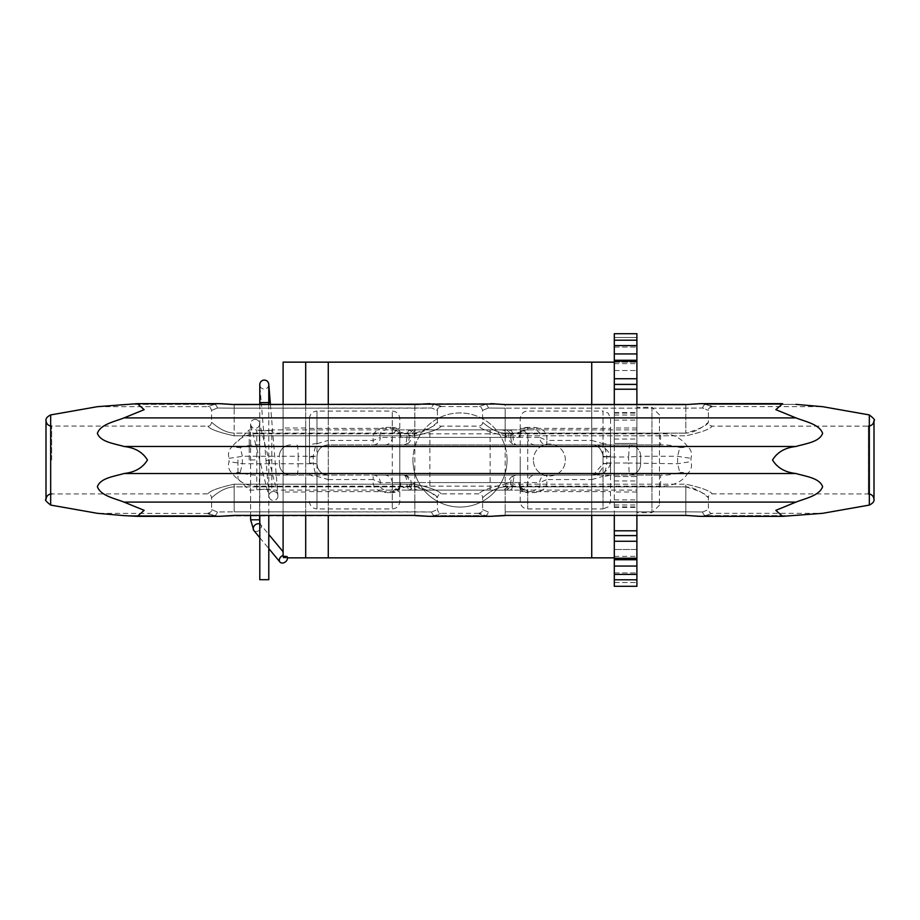 <?xml version="1.0" encoding="UTF-8"?>
<svg xmlns="http://www.w3.org/2000/svg" width="920" height="920" viewBox="0 0 920 920"><rect width="100%" height="100%" fill="white"/><g stroke="black" fill="none" stroke-linecap="round" stroke-linejoin="round"><path stroke-width="0.69" stroke-dasharray="4.6 3.45" d="M636.893 460L636.893 428.007L636.893 460M249.239 460L249.239 429.893L249.239 460M237.946 460L237.946 478.814L237.946 460M264.293 489.152L256.76 490.107C256.3 489.072 272.286 489.072 271.814 490.107L264.293 489.152M264.293 430.847L271.814 429.893C272.286 430.928 256.3 430.928 256.76 429.893L264.293 430.847M636.893 407.307L636.893 512.693L636.893 407.307L651.946 407.307L651.946 512.693L651.946 407.307L659.467 414.839L659.467 505.16L659.467 414.839M287.086 556.611L283.107 557.566L283.107 551.759L283.107 556.186M255.116 419.405A4.497 4.497 0 0 1 259.601 423.89A4.497 4.497 0 0 1 250.757 425.005A4.497 4.497 0 0 1 255.116 419.405M273.102 491.498A4.497 4.497 0 0 0 269.111 497.087A4.497 4.497 0 0 0 274.574 500.33A4.497 4.497 0 0 0 277.817 494.868A4.497 4.497 0 0 0 273.102 491.498M268.789 384.583A4.497 4.497 0 0 1 264.293 389.079A4.497 4.497 0 0 1 259.808 384.951L261.291 402.914L268.789 402.293M268.789 404.409L268.789 515.591M259.796 579.692L268.789 579.692M287.477 557.853L283.107 557.566M305.693 404.409L305.693 515.591M283.107 515.591L283.107 404.409M565.386 460A15.996 15.996 0 0 0 549.389 444.003A15.996 15.996 0 0 0 533.393 460A15.996 15.996 0 0 1 557.382 446.142A15.996 15.996 0 0 1 557.382 473.857A15.996 15.996 0 0 1 533.393 460A15.996 15.996 0 0 0 549.389 475.996A15.996 15.996 0 0 0 565.386 460M614.307 460L614.307 491.993L614.307 460M305.693 460L305.693 428.007L305.693 460M283.107 460L283.107 428.007L283.107 460M507.046 460A47.046 47.046 0 0 0 460 412.953A47.046 47.046 0 0 0 412.953 460A47.046 47.046 0 0 1 483.517 419.255A47.046 47.046 0 0 1 483.517 500.744A47.046 47.046 0 0 1 412.953 460A47.046 47.046 0 0 0 460 507.046A47.046 47.046 0 0 0 507.046 460M283.107 557.853L305.693 557.853L305.693 362.147L283.107 362.147L283.107 557.853L636.893 557.853L636.893 559.716L636.893 541.224L636.893 586.293L636.893 556.347L636.893 586.235L614.307 586.235L614.307 556.347L614.307 586.235L614.307 579.795L636.893 579.795M614.307 340.204L636.893 340.204L636.893 333.707L614.307 333.764L614.307 337.479L614.307 333.707L614.307 378.775L614.307 360.284L614.307 378.775L614.307 360.284L614.307 362.147L636.893 362.147L305.693 362.147M614.307 579.795L614.307 362.147L636.893 362.147L636.893 557.853L614.307 557.853L636.893 557.853M636.893 549.504L636.893 557.83L636.893 541.224L636.893 549.504L614.307 549.504L636.893 549.504M614.307 515.591L614.307 476.56L636.893 476.56L636.893 404.409M636.893 515.591L636.893 476.56L614.307 476.56L614.307 443.44L636.893 443.44L614.307 443.44L614.307 404.409M636.893 340.204L636.893 362.147M636.893 337.479L636.893 363.653L636.893 337.479L614.307 337.479L614.307 363.653L614.307 337.479L636.893 337.479M610.546 460L610.546 428.386L610.546 460M520.214 460L520.214 491.613L520.214 460M399.786 462.702L399.786 486.921A7.532 5.359 180 0 1 392.253 492.28L393.772 490.107L385.986 490.107L385.986 492.614L392.253 492.614L392.253 508.932L392.253 411.067L392.253 427.386L385.986 427.386C376.556 428.455 372.278 432.803 373.175 440.427L328.267 440.427L328.267 444.947L373.175 444.947A7.532 7.084 90 0 0 380.27 437.414L373.175 440.427L373.175 444.947L660.617 444.947L328.267 444.947A11.293 11.293 0 0 0 316.986 456.239C317.618 449.385 321.391 445.625 328.267 444.947M309.453 462.702L309.453 428.386L309.453 462.702M400.993 482.586L399.832 485.645C400.2 487.013 398.187 488.497 393.772 490.107A7.532 7.222 -90 0 0 400.993 482.586L416.541 482.586C408.089 485.334 404.972 488.025 393.772 490.107L385.986 490.107C381.029 489.244 379.12 486.737 380.27 482.586A7.532 7.084 90 0 0 373.175 475.053L328.267 475.053C321.402 474.386 317.63 470.626 316.986 463.76A11.293 11.293 0 0 0 328.267 475.053L328.267 479.573L316.986 476.307C315.572 474.433 314.306 470.108 313.214 463.323L316.986 463.76A11.293 11.293 0 0 0 328.267 475.053L290.639 475.053A11.293 11.293 0 0 1 279.346 463.76A11.293 11.293 0 0 0 290.639 475.053A11.293 11.293 0 0 1 279.346 463.76L279.346 456.239A11.293 11.293 0 0 1 290.639 444.947A11.293 11.293 0 0 0 279.346 456.239L279.346 463.76A11.293 11.293 0 0 0 290.639 475.053L259.382 475.053C252.896 475.398 246.514 474.524 240.235 472.42L242.374 463.76L242.374 456.239L240.235 447.58C246.606 445.464 252.988 444.59 259.382 444.947L259.382 433.837C248.423 433.113 239.418 437.334 232.369 446.487L124.05 446.487C114.321 443.543 100.602 442.14 97.37 433.343C100.602 424.281 114.321 421.716 124.05 417.898L795.949 417.898C805.678 421.716 819.398 424.281 822.63 433.343C819.398 442.14 805.678 443.543 795.949 446.487L687.631 446.487C691.184 449.638 692.3 453.572 690.966 458.286L690.966 461.713C692.288 466.451 691.173 470.384 687.631 473.512L795.949 473.512C785.093 472.328 777.285 467.82 772.535 460C777.285 452.18 785.093 447.672 795.949 446.487M399.786 457.297L399.786 433.078L400.993 437.414L416.541 437.414L393.772 429.893L534.014 429.893L385.986 429.893L393.772 429.893L392.253 427.719A7.532 5.359 -0 0 1 399.786 433.078L399.786 486.921M520.214 462.702L520.214 457.297M328.267 479.573L373.175 479.573C372.301 487.209 376.567 491.556 385.986 492.614M309.453 462.898L309.453 418.611L309.453 462.898L313.214 463.323L313.214 456.676C314.306 449.914 315.56 445.591 316.986 443.693L328.267 440.427M399.786 490.107A7.532 7.532 75.4 0 1 392.253 482.586L409.216 482.586C408.917 478.043 407.031 475.536 403.581 475.053C405.593 475.536 406.697 478.043 406.87 482.586L380.27 482.586L373.175 479.573L373.175 475.053L591.732 475.053L593.262 474.95L603.014 463.76L606.786 463.323C605.693 470.085 604.44 474.409 603.014 476.307L591.732 479.573L591.732 475.053L660.617 475.053L259.382 475.053L259.382 486.162C248.354 486.829 239.338 482.609 232.369 473.512C228.815 470.361 227.7 466.428 229.034 461.713L229.034 458.286C227.711 453.548 228.827 449.615 232.369 446.487A22.586 14.95 -148.9 0 0 240.235 447.58M591.732 440.427L603.014 443.693C604.428 445.567 605.693 449.891 606.786 456.676L603.014 456.239L603.014 463.76L603.014 456.239L610.546 456.527C608.005 448.626 601.737 444.762 591.732 444.947C598.598 445.613 602.37 449.374 603.014 456.239C601.496 448.534 597.735 444.762 591.732 444.947L591.732 440.427L546.825 440.427C547.699 432.791 543.433 428.444 534.014 427.386L527.746 427.386L527.746 508.932L527.746 492.614L534.014 492.614C543.444 491.544 547.722 487.197 546.825 479.573L591.732 479.573M700.499 403.661L705.479 404.374C714.288 407.364 714.288 407.364 705.479 404.374L700.81 403.661L782.644 403.661L775.847 409.664L795.949 417.898M705.479 404.374A3.76 2.748 107.7 0 0 702.673 407.997L708.4 410.447L702.673 407.997L685.814 408.169L702.673 407.997A3.76 2.748 -72.3 0 1 705.479 404.374L795.949 404.374L822.63 406.686L795.949 404.374L705.479 404.374L710.344 405.996M795.949 515.625L822.63 513.314L795.949 515.625L705.479 515.625L701.385 516.338L705.479 515.625C714.288 512.635 714.288 512.635 705.479 515.625C714.288 512.635 714.288 512.635 705.479 515.625A3.76 2.748 -107.7 0 1 702.673 512.003L685.814 511.83L702.673 512.003A3.76 2.748 -107.7 0 0 705.479 515.625L795.949 515.625M490.486 516.338L485.507 515.625L490.176 516.338L505.16 515.591L505.16 511.83L685.814 511.83L685.814 515.591L700.81 516.338L782.644 516.338L775.847 510.335L795.949 502.101L124.05 502.101C114.321 498.284 100.602 495.719 97.37 486.657C100.602 477.859 114.321 476.456 124.05 473.512C134.906 472.328 142.715 467.82 147.464 460C142.715 452.18 134.906 447.672 124.05 446.487M795.949 473.512C805.678 476.456 819.398 477.859 822.63 486.657C819.398 495.719 805.678 498.284 795.949 502.101M124.05 404.374L97.37 406.686L124.05 404.374L214.521 404.374L218.615 403.661L214.521 404.374C205.712 407.364 205.712 407.364 214.521 404.374C205.712 407.364 205.712 407.364 214.521 404.374A3.76 2.748 72.3 0 1 217.327 407.997L234.186 408.169L217.327 407.997A3.76 2.748 72.3 0 0 214.521 404.374L124.05 404.374M430.353 403.661L414.839 404.593L234.186 404.593L219.19 403.661L137.356 403.661L144.152 409.664L124.05 417.898M219.5 516.338L214.521 515.625C205.712 512.635 205.712 512.635 214.521 515.625L219.19 516.338L137.356 516.338L144.152 510.335L124.05 502.101M214.521 515.625A3.76 2.748 -72.3 0 0 217.327 512.003C209.76 508.817 209.76 508.817 217.327 512.003C209.76 508.817 209.76 508.817 217.327 512.003L234.186 511.83L217.327 512.003A3.76 2.748 107.7 0 1 214.521 515.625L124.05 515.625L97.37 513.314L124.05 515.625L214.521 515.625L209.656 514.004M512.693 429.893L407.307 429.893L512.693 429.893C508.116 430.341 505.609 432.848 505.16 437.414L414.839 437.414L505.16 437.414L505.16 482.586A7.532 7.532 -104.6 0 0 512.693 490.107L407.307 490.107L512.693 490.107M505.16 515.591L685.814 515.591L685.814 486.875C699.545 490.923 707.066 494.511 708.4 497.639C708.308 498.145 698.303 487.312 685.814 486.875L685.814 484.184C701.189 487.554 709.964 490.785 712.16 493.867C710.044 490.82 701.258 487.588 685.814 484.184C701.189 487.554 709.964 490.785 712.16 493.867C710.044 490.82 701.258 487.588 685.814 484.184L505.16 484.184C489.796 487.554 481.01 490.785 478.814 493.867C480.941 490.82 489.716 487.588 505.16 484.184C489.796 487.554 481.01 490.785 478.814 493.867C480.941 490.82 489.716 487.588 505.16 484.184L685.814 484.184L685.814 511.83L505.16 511.83L505.16 515.591L496.443 516.005M479.331 513.509L478.814 513.314C481.85 512.279 483.103 511.025 482.586 509.553L482.586 497.639C482.781 495.811 481.528 494.557 478.814 493.867L441.186 493.867C439.357 493.672 438.104 494.925 437.414 497.639C437.322 498.145 427.317 487.312 414.839 486.875L234.186 486.875L234.186 484.184C218.81 487.554 210.036 490.785 207.839 493.867C209.955 490.82 218.742 487.588 234.186 484.184C218.81 487.554 210.036 490.785 207.839 493.867C209.955 490.82 218.742 487.588 234.186 484.184L414.839 484.184C430.203 487.554 438.989 490.785 441.186 493.867C439.058 490.82 430.284 487.588 414.839 484.184C430.203 487.554 438.989 490.785 441.186 493.867C439.058 490.82 430.284 487.588 414.839 484.184L234.186 484.184L234.186 486.875C221.674 487.301 211.669 498.168 211.6 497.639C211.715 498.122 221.708 487.312 234.186 486.875C221.674 487.301 211.669 498.168 211.6 497.639C211.715 498.122 221.708 487.312 234.186 486.875L234.186 511.83L431.687 512.003L414.839 511.83L414.839 515.591L429.824 516.338L434.493 515.625L429.824 516.338L490.176 516.338M414.839 404.593L234.186 404.409L234.186 433.124C221.674 432.699 211.669 421.831 211.6 422.36C211.715 421.877 221.708 432.687 234.186 433.124C221.674 432.699 211.669 421.831 211.6 422.36C211.715 421.877 221.708 432.687 234.186 433.124L414.839 433.124L414.839 435.815C430.203 432.446 438.989 429.214 441.186 426.132C439.058 429.18 430.284 432.411 414.839 435.815C430.203 432.446 438.989 429.214 441.186 426.132C439.058 429.18 430.284 432.411 414.839 435.815L234.186 435.815C218.81 432.446 210.036 429.214 207.839 426.132C209.955 429.18 218.742 432.411 234.186 435.815C218.81 432.446 210.036 429.214 207.839 426.132C209.955 429.18 218.742 432.411 234.186 435.815L414.839 435.815L414.839 433.124C428.547 429.077 436.068 425.488 437.414 422.36C437.322 421.854 427.328 432.699 414.839 433.124L414.839 408.169L431.687 407.997L234.186 408.169L234.186 404.593M700.81 403.661L685.814 404.409L685.814 408.169L505.16 408.169L505.16 435.815C489.796 432.446 481.01 429.214 478.814 426.132C480.941 429.18 489.716 432.411 505.16 435.815C489.796 432.446 481.01 429.214 478.814 426.132C480.941 429.18 489.716 432.411 505.16 435.815L685.814 435.815C701.189 432.446 709.964 429.214 712.16 426.132C710.044 429.18 701.258 432.411 685.814 435.815C701.189 432.446 709.964 429.214 712.16 426.132C710.044 429.18 701.258 432.411 685.814 435.815L505.16 435.815L505.16 433.124C492.66 432.699 482.655 421.831 482.586 422.36C482.701 421.877 492.683 432.687 505.16 433.124C492.66 432.699 482.655 421.831 482.586 422.36C482.701 421.877 492.683 432.687 505.16 433.124L505.16 408.169L488.313 407.997L505.16 408.169L505.16 404.409L490.176 403.661L485.507 404.374L490.176 403.661L429.824 403.661L434.493 404.374A3.76 2.748 107.7 0 0 431.687 407.997A3.76 2.748 -72.3 0 1 434.493 404.374L439.357 405.996M400.993 437.414A7.532 7.222 90 0 0 393.772 429.893C398.187 431.503 400.2 432.986 399.832 434.355L399.786 433.078M385.986 427.386L385.986 429.893C381.029 430.744 379.12 433.251 380.27 437.414L406.87 437.414C406.697 441.956 405.593 444.463 403.581 444.947C407.031 444.463 408.917 441.956 409.216 437.414L510.784 437.414C511.083 441.956 512.969 444.463 516.419 444.947C514.406 444.463 513.303 441.956 513.13 437.414L539.729 437.414A7.532 7.084 -90 0 0 546.825 444.947L546.825 440.427L539.729 437.414C540.879 433.262 538.971 430.755 534.014 429.893L534.014 427.386M309.453 473.8A7.532 2.507 -0 0 0 316.986 476.307L316.986 508.932C312.432 508.484 309.925 506 309.453 501.457L309.453 501.388M399.786 460L399.786 418.6C399.337 414.023 396.83 411.516 392.253 411.067L316.986 411.067L316.986 443.693A7.532 2.507 180 0 0 309.453 446.2M535.267 444.947A7.532 7.532 -54.7 0 1 527.746 437.414A7.532 7.532 -104.6 0 0 520.214 429.893M384.732 444.947A7.532 7.532 0 0 0 392.253 437.414A7.532 7.532 -75.4 0 1 399.786 429.893M679.765 447.58A22.586 14.95 148.9 0 0 687.631 446.487C680.662 437.391 671.646 433.171 660.617 433.837L660.617 444.947C667.103 444.601 673.486 445.475 679.765 447.58L677.626 456.239L677.626 463.76L679.765 472.42C673.394 474.536 667.011 475.41 660.617 475.053L660.617 486.162C673.382 486.013 682.398 481.804 687.631 473.512A22.586 14.95 31.1 0 0 679.765 472.42M640.654 456.239A11.293 11.293 0 0 0 629.36 444.947A11.293 11.293 0 0 1 640.654 456.239L628.613 456.987L629.36 444.947A11.293 11.293 0 0 1 640.654 456.239L640.654 463.76L640.654 456.239L677.626 456.239A22.586 2.035 7.1 0 0 690.966 458.286M519.006 437.414L520.168 434.355C519.8 432.986 521.812 431.503 526.228 429.893L503.458 437.414L519.006 437.414A7.532 7.222 90 0 1 526.228 429.893L527.746 427.719A7.532 5.359 180 0 0 520.214 433.078M519.006 482.586L503.458 482.586L526.228 490.107L527.746 492.28A7.532 5.359 -0 0 1 520.214 486.921L519.006 482.586A7.532 7.222 -90 0 0 526.228 490.107C521.812 488.497 519.8 487.013 520.168 485.645L520.214 486.921M520.214 490.107A7.532 7.532 104.6 0 0 527.746 482.586A7.532 7.532 -125.3 0 1 535.267 475.053M534.014 492.614L534.014 490.107C538.971 489.256 540.879 486.749 539.729 482.586L546.825 479.573L546.825 475.053A7.532 7.084 -90 0 0 539.729 482.586L513.13 482.586C513.303 478.043 514.406 475.536 516.419 475.053C512.969 475.536 511.083 478.043 510.784 482.586L392.253 482.586C391.828 478.066 389.355 475.559 384.847 475.053L403.581 475.053A7.532 7.532 0 0 1 411.102 482.586L406.87 482.586A7.532 3.289 90 0 0 410.159 490.107M640.654 463.76A11.293 11.293 0 0 1 629.36 475.053A11.293 11.293 0 0 0 640.654 463.76A11.293 11.293 0 0 1 629.36 475.053L628.613 463.013L677.626 463.76A22.586 2.035 172.9 0 1 690.966 461.713M610.546 463.473C608.005 471.373 601.737 475.237 591.732 475.053C598.609 474.375 602.381 470.614 603.014 463.76L610.546 463.473L610.546 456.987L628.613 456.987L628.613 463.013L603.014 463.013M309.453 457.102L316.986 456.239L316.986 463.76L316.986 456.239L298.16 456.239A11.293 1.173 90 0 0 296.987 444.947M407.307 490.107A7.532 7.532 93.4 0 0 414.839 482.586L414.839 437.414C414.391 432.848 411.884 430.341 407.307 429.893M414.862 429.893A7.532 5.646 -90 0 0 409.216 437.414L411.102 437.414A7.532 7.532 164.6 0 1 418.634 429.893M418.634 490.107A7.532 7.532 0 0 1 411.102 482.586L409.216 482.586A7.532 5.646 90 0 0 414.862 490.107M124.05 473.512L232.369 473.512A22.586 14.95 -31.1 0 1 240.235 472.42M610.546 457.102L610.546 446.2A7.532 2.507 180 0 0 603.014 443.693L603.014 411.067L527.746 411.067C524.561 411.205 522.272 412.7 520.858 415.553L520.214 418.6L520.214 501.4L520.835 504.401C522.249 507.276 524.549 508.794 527.746 508.932L603.014 508.932L603.014 411.067L608.212 413.149L610.546 418.358L610.512 502.171L608.131 506.931L603.014 508.932L603.014 476.307A7.532 2.507 180 0 0 610.546 473.8L610.546 457.102L606.786 456.676L606.786 463.323L610.546 462.898M610.546 446.2L610.546 473.8M434.194 404.271L430.617 403.673M219.19 516.338L234.186 515.407L414.839 515.407M711.643 406.49L822.63 406.686M440.668 406.49L478.814 406.686C480.297 406.157 481.551 407.41 482.586 410.447L482.586 422.36C482.781 424.189 481.528 425.442 478.814 426.132L441.186 426.132C439.357 426.328 438.104 425.074 437.414 422.36L437.414 410.447L431.687 407.997L437.414 410.447C436.897 408.974 438.15 407.721 441.186 406.686M434.493 404.374C443.313 407.364 443.313 407.364 434.493 404.374L485.507 404.374C476.686 407.364 476.686 407.364 485.507 404.374C476.686 407.364 476.686 407.364 485.507 404.374A3.76 2.748 72.3 0 1 488.313 407.997A3.76 2.748 72.3 0 0 485.507 404.374L434.493 404.374M229.034 458.286A22.586 2.035 -7.1 0 0 242.374 456.239L279.346 456.239A11.293 11.293 0 0 1 290.639 444.947A11.293 11.293 0 0 0 279.346 456.239L298.16 456.239L298.16 463.76L316.986 463.76M296.987 475.053A11.293 1.173 90 0 0 298.16 463.76L242.374 463.76A22.586 2.035 -172.9 0 0 229.034 461.713M208.357 513.509L97.37 513.314M485.507 515.625L434.493 515.625A3.76 2.748 -107.7 0 1 431.687 512.003A3.76 2.748 -107.7 0 0 434.493 515.625C443.313 512.635 443.313 512.635 434.493 515.625C443.313 512.635 443.313 512.635 434.493 515.625L485.507 515.625C476.686 512.635 476.686 512.635 485.507 515.625A3.76 2.748 -72.3 0 0 488.313 512.003C480.711 508.806 480.711 508.806 488.313 512.003C480.711 508.806 480.711 508.806 488.313 512.003A3.76 2.748 107.7 0 1 485.507 515.625L480.642 514.004M488.313 407.997C480.734 411.183 480.734 411.183 488.313 407.997C480.734 411.183 480.734 411.183 488.313 407.997M712.16 406.686C709.124 407.721 707.871 408.974 708.4 410.447L708.4 422.36C708.308 421.854 698.303 432.699 685.814 433.124L685.814 404.409L505.16 404.409L505.16 408.169L685.814 408.169L685.814 433.124C699.522 429.077 707.054 425.488 708.4 422.36C708.193 424.189 709.458 425.442 712.16 426.132L868.353 426.132L868.353 493.867L868.353 426.132L869.331 426.041M217.327 407.997C209.76 411.183 209.76 411.183 217.327 407.997C209.76 411.183 209.76 411.183 217.327 407.997M702.673 512.003L708.4 509.553L702.673 512.003M505.16 486.875C492.66 487.301 482.655 498.168 482.586 497.639C482.701 498.122 492.683 487.312 505.16 486.875C492.66 487.301 482.655 498.168 482.586 497.639C482.701 498.122 492.683 487.312 505.16 486.875L685.814 486.875L505.16 486.875L505.16 511.83L505.16 486.875M431.687 512.003L437.414 509.553L431.687 512.003M478.814 513.314L441.186 513.314C439.702 513.843 438.449 512.589 437.414 509.553L437.414 497.639C436.091 494.511 428.559 490.923 414.839 486.875L414.839 511.83L234.186 511.83L234.186 486.875L414.839 486.875L414.839 484.184L414.839 515.591L225.457 516.005M259.796 524.02A4.497 3.415 -39.6 0 1 260.728 524.733A4.497 3.415 -39.6 0 1 260.544 529.011A4.497 3.415 -39.6 0 1 256.185 531.484A4.497 3.415 -39.6 0 1 253.805 530.46M259.601 519.811L250.619 519.811M255.116 459.931L250.619 459.931L255.116 459.931M271.25 460L266.029 460.425L271.25 460M270.25 402.178L261.291 402.914L268.985 496.34M268.789 402.603L259.796 402.603M328.267 362.147L328.267 557.853M328.267 404.409L328.267 515.591M591.732 362.147L591.732 557.853M591.732 515.591L591.732 404.409M614.307 557.83L636.893 557.83L614.307 557.83M614.307 502.113L636.893 502.113M614.307 506.92L636.893 506.92M614.307 504.988L636.893 504.988M614.307 480.941L636.893 480.941M614.307 439.058L636.893 439.058M614.307 415.012L636.893 415.012M614.307 413.08L636.893 413.08M614.307 417.887L636.893 417.887M614.307 362.169L636.893 362.169L614.307 362.169M614.307 370.495L636.893 370.495L614.307 370.495M614.307 347.093L636.893 347.093L614.307 347.093M614.307 345.609L636.893 345.609M614.307 353.935L636.893 353.935M614.307 361.146L636.893 361.146M614.307 361.284L636.893 361.284M614.307 558.716L636.893 558.716M614.307 558.854L636.893 558.854M614.307 566.064L636.893 566.064M614.307 574.39L636.893 574.39M614.307 582.521L636.893 582.521L614.307 582.521M614.307 572.907L636.893 572.907L614.307 572.907M416.541 437.414L429.893 437.414L429.893 482.586L416.541 482.586M309.453 418.611L309.453 418.542C309.925 414 312.432 411.516 316.986 411.067L316.986 508.932L392.253 508.932C396.83 508.484 399.337 505.977 399.786 501.4L399.786 487.6A7.532 5.014 180 0 1 392.253 492.614L392.253 492.28M869.331 505.08L869.331 414.92M50.669 414.92L50.669 505.08M505.16 482.586L414.839 482.586L505.16 482.586M505.16 515.407L685.814 515.407M51.646 460L51.646 426.132L51.646 460M392.253 427.719L392.253 427.386A7.532 5.014 0 0 1 399.786 432.4M410.159 429.893A7.532 3.289 90 0 0 406.87 437.414L411.102 437.414A7.532 7.532 0 0 1 403.581 444.947M503.458 482.586L429.893 482.586L429.893 490.107M490.107 490.107L490.107 437.414L429.893 437.414L429.893 429.893M259.382 433.837L660.617 433.837M603.014 456.987L610.546 456.527M503.458 437.414L490.107 437.414L490.107 429.893M660.617 486.162L259.382 486.162M509.841 429.893A7.532 3.289 90 0 1 513.13 437.414L510.784 437.414A7.532 5.646 90 0 0 505.137 429.893L501.48 429.893C506 430.387 508.461 432.906 508.898 437.414A7.532 7.532 0 0 0 516.419 444.947M527.746 427.719L527.746 427.386A7.532 5.014 -0 0 0 520.214 432.4M505.137 490.107A7.532 5.646 90 0 0 510.784 482.586L508.898 482.586C508.461 487.128 505.966 489.635 501.423 490.107L505.137 490.107M509.841 490.107A7.532 3.289 -90 0 0 513.13 482.586L508.898 482.586A7.532 7.532 0 0 1 516.419 475.053M520.214 487.6A7.532 5.014 180 0 0 527.746 492.614L527.746 492.28M685.814 404.593L505.16 404.593M414.839 404.409L414.839 408.169L414.839 404.409L423.556 403.995M234.186 408.169L414.839 408.169L414.839 433.124L234.186 433.124L234.186 435.815L234.186 408.169M685.814 433.124L505.16 433.124L685.814 433.124M237.946 478.814L249.239 490.107L256.76 490.107L256.76 429.893L249.239 429.893L237.946 441.186M636.893 429.893L271.814 429.893L271.814 490.107L636.893 490.107M659.467 505.16L651.946 512.693L636.893 512.693M259.796 537.705L268.789 548.55M259.796 522.111L260.728 524.733L268.789 534.462M250.619 423.89L250.619 515.591M259.601 423.89L259.601 515.591M277.817 494.868L259.463 422.786M250.757 425.005L269.111 497.087M270.434 404.409L277.943 495.604M259.796 404.409L259.796 515.591M636.893 428.007L614.307 428.007M636.893 491.993L614.307 491.993M305.693 428.007L283.107 428.007M305.693 491.993L283.107 491.993M614.307 499.893L636.893 499.893M614.307 507.426L636.893 507.426M614.307 412.574L636.893 412.574M614.307 420.106L636.893 420.106M614.307 378.775L636.893 378.775L614.307 378.775M614.307 363.653L636.893 363.653M614.307 333.707L636.893 333.707M614.307 360.284L636.893 360.284M614.307 559.716L636.893 559.716M614.307 541.224L636.893 541.224L614.307 541.224M614.307 586.293L636.893 586.293M614.307 556.347L636.893 556.347M520.214 491.613L610.546 491.613M520.214 428.386L610.546 428.386M309.453 491.613L399.786 491.613M309.453 428.386L399.786 428.386M97.37 406.686L207.839 406.686C209.311 406.157 210.565 407.41 211.6 410.447L211.6 422.36C210.921 425.074 209.656 426.328 207.839 426.132L50.669 426.041M869.331 493.959L712.16 493.867C709.458 494.557 708.193 495.811 708.4 497.639L708.4 509.553C709.435 512.589 710.688 513.843 712.16 513.314L822.63 513.314M207.839 513.314C210.875 512.279 212.129 511.025 211.6 509.553L211.6 497.639C210.921 494.925 209.656 493.672 207.839 493.867L50.669 493.959M593.262 474.95L591.732 475.053M782.644 403.661L782.034 403.661M137.965 403.661L137.356 403.661M492.476 403.719L490.567 403.661M685.814 404.409L694.543 403.995M234.186 404.409L231.196 404.351M221.501 403.719L219.581 403.661M46 460L46 420.486M782.644 516.338L782.034 516.338M137.965 516.338L137.356 516.338M698.498 516.281L700.419 516.338M414.839 515.591L417.818 515.648M427.524 516.281L429.433 516.338M874 460L874 499.514"/><path stroke-width="1.38" d="M283.107 515.591L283.107 556.186L287.086 556.611A4.497 3.415 -39.6 0 1 286.534 560.774A4.497 3.415 -39.6 0 1 282.325 563.04A4.497 3.415 -39.6 0 1 279.933 562.016A4.497 3.415 -39.6 0 1 283.107 555.473M259.808 384.951A4.497 4.497 0 0 1 263.925 380.109A4.497 4.497 0 0 1 268.789 384.583L268.789 404.409M268.789 515.591L268.789 579.692L259.796 579.692L259.796 515.591M305.693 515.591L305.693 557.853L287.477 557.853M283.107 404.409L283.107 362.147L305.693 362.147L305.693 404.409M591.732 404.409L591.732 362.147L283.107 362.147M305.693 557.853L614.307 557.853M591.732 362.147L614.307 362.147M614.307 515.591L614.307 586.293L636.893 586.293L636.893 515.591M614.307 404.409L614.307 333.707L636.893 333.707L636.893 404.409M795.949 404.374L822.63 406.686L795.949 404.374M782.644 516.338L822.63 513.314L782.644 516.338L775.847 510.335L795.949 502.101C805.678 498.284 819.398 495.719 822.63 486.657C819.398 477.859 805.678 476.456 795.949 473.512C785.093 472.328 777.285 467.82 772.535 460C777.285 452.18 785.093 447.672 795.949 446.487C805.678 443.543 819.398 442.14 822.63 433.343C819.398 424.281 805.678 421.716 795.949 417.898L775.847 409.664L782.644 403.661M137.356 403.661L97.37 406.686L137.356 403.661L144.152 409.664L124.05 417.898C114.321 421.716 100.602 424.281 97.37 433.343C100.602 442.14 114.321 443.543 124.05 446.487C134.906 447.672 142.715 452.18 147.464 460C142.715 467.82 134.906 472.328 124.05 473.512C114.321 476.456 100.602 477.859 97.37 486.657C100.602 495.719 114.321 498.284 124.05 502.101L144.152 510.335L137.356 516.338L124.05 515.625L137.356 516.338M124.05 515.625L97.37 513.314L124.05 515.625M490.567 403.661L505.16 404.593L685.814 404.593L700.269 403.661L782.034 403.661M219.581 403.661L234.186 404.593L496.524 403.995M782.034 516.338L700.235 516.338L685.814 515.407L505.16 515.407L490.176 516.338L429.26 516.338L414.839 515.407L234.186 515.407L219.73 516.338L137.965 516.338M710.344 405.996L711.643 406.49M439.357 405.996L440.668 406.49M209.656 514.004L208.357 513.509M480.642 514.004L479.331 513.509M259.796 537.705L253.805 530.46A4.497 3.415 -39.6 0 1 254.529 525.492A4.497 3.415 -39.6 0 1 259.796 524.02M253.805 530.46L250.619 519.811L259.601 519.811L259.796 522.111M268.789 402.293L270.25 402.178L270.434 404.409M259.796 384.583L259.796 402.603L268.789 402.603M328.267 362.147L328.267 404.409M328.267 515.591L328.267 557.853M591.732 557.853L591.732 515.591M614.307 558.854L636.893 558.854M614.307 541.259L636.893 541.259M614.307 535.601L636.893 535.601M614.307 530.794L636.893 530.794M614.307 389.206L636.893 389.206M614.307 384.399L636.893 384.399M614.307 378.741L636.893 378.741M614.307 361.146L636.893 361.146M614.307 353.935L636.893 353.935M614.307 345.609L636.893 345.609M614.307 340.204L636.893 340.204M614.307 579.795L636.893 579.795M614.307 574.39L636.893 574.39M614.307 566.064L636.893 566.064M869.331 505.08C872.781 503.355 874.333 501.503 874 499.514L874 420.486C875.403 420.325 873.839 418.462 869.331 414.92L869.331 505.08L822.63 513.314M50.669 414.92C47.219 416.645 45.666 418.496 46 420.486L46 499.514C44.574 499.629 46.126 501.48 50.669 505.08L50.669 414.92L97.37 406.686M685.814 515.407L505.16 515.407M795.949 417.898L124.05 417.898M124.05 446.487L795.949 446.487M795.949 473.512L124.05 473.512M124.05 502.101L795.949 502.101M429.824 403.661L414.839 404.593M234.186 404.593L219.19 403.661L137.965 403.661M700.81 403.661L685.814 404.593M505.16 404.593L685.814 404.409M414.839 515.407L234.186 515.407M268.789 548.55L279.933 562.016M268.789 534.462L283.107 551.759M250.619 515.591L250.619 519.811M259.601 515.591L259.601 519.811M270.25 402.178L268.767 384.215M259.796 402.603L259.796 404.409M614.307 559.716L636.893 559.716M614.307 360.284L636.893 360.284M614.307 333.707L636.893 333.707M614.307 586.293L636.893 586.293M869.331 414.92L822.63 406.686M50.669 505.08L97.37 513.314M874 460L874 420.555C873.632 423.947 871.746 425.799 868.353 426.132M423.556 403.995L429.513 403.661M496.167 403.972L492.476 403.719M694.543 403.995L700.499 403.661M231.196 404.351L225.503 403.995M225.158 403.972L221.501 403.719M46 420.486L46 420.555C46.368 423.947 48.254 425.799 51.646 426.132M46 460L46 499.445C46.368 496.053 48.254 494.201 51.646 493.867M225.457 516.005L219.5 516.338M700.419 516.338L694.45 516.005M694.818 516.028L698.498 516.281M496.443 516.005L490.486 516.338M417.818 515.648L423.51 516.005M423.855 516.028L427.524 516.281M429.433 516.338L414.839 515.591M874 499.514L874 499.445C873.632 496.053 871.746 494.201 868.353 493.867M414.839 404.409L234.186 404.409M234.186 515.591L219.19 516.338M505.16 515.591L490.176 516.338"/></g></svg>
